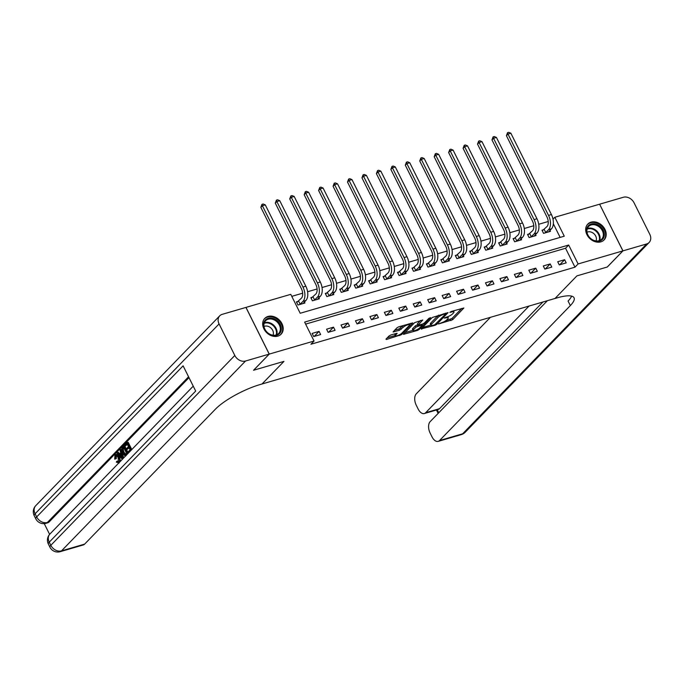 <?xml version="1.0" encoding="UTF-8"?>
<svg xmlns="http://www.w3.org/2000/svg" width="684" height="684" viewBox="0 0 684 684"><rect width="100%" height="100%" fill="white"/><g stroke="black" fill="none" stroke-linecap="round" stroke-linejoin="round"><path stroke-width="1.03" d="M438.521 323.968L452.68 319.702L463.88 307.988L451.166 311.511L449.841 312.4L451.868 311.938A4.574 1.154 153.5 0 1 453.996 311.93A4.574 1.154 153.5 0 1 453.526 312.913L452.611 313.862A4.574 1.154 153.5 0 1 447.011 316.948L444.232 318.077L446.156 317.838A4.574 1.154 153.5 0 1 448.285 317.821A4.574 1.154 153.5 0 1 447.815 318.804L446.9 319.753A4.574 1.154 153.5 0 1 441.3 322.839L438.521 323.968M268.034 316.435A11.363 8.943 -135.9 0 1 280.731 321.651A11.363 8.943 -135.9 0 1 281.098 334.185A11.363 8.943 -135.9 0 1 277.849 336.126A11.363 8.943 -135.9 0 1 265.144 330.911A11.363 8.943 -135.9 0 1 264.776 318.368A11.363 8.943 -135.9 0 1 268.034 316.435M591.036 222.163A11.363 8.943 -135.9 0 1 603.733 227.379A11.363 8.943 -135.9 0 1 604.1 239.922A11.363 8.943 -135.9 0 1 600.851 241.854A11.363 8.943 -135.9 0 1 588.154 236.638A11.363 8.943 -135.9 0 1 587.778 224.096A11.363 8.943 -135.9 0 1 591.036 222.163M390.778 335.023L389.025 335.981L385.93 339.187L386.443 339.486L401.576 334.613L412.785 322.899L398.729 326.815L396.985 327.773L393.086 331.954L399.482 330.269L403.09 327.388A3.822 0.966 153.5 0 1 406.766 325.165A3.822 0.966 153.5 0 1 409.545 324.797A3.822 0.966 153.5 0 1 409.16 325.618L401.884 333.134A3.822 0.966 153.5 0 1 398.208 335.357A3.822 0.966 153.5 0 1 395.42 335.724A3.822 0.966 153.5 0 1 395.814 334.904L397.173 333.339L396.506 333.347L390.778 335.023M269.205 354.107L245.932 307.424L222.24 314.332A8.738 6.883 44.1 0 0 219.735 315.82A8.738 6.883 44.1 0 0 219.077 323.934L234.809 355.475A8.738 6.883 44.1 0 0 245.513 361.024L269.205 354.107L253.559 370.249L283.954 361.383L253.619 370.232L269.265 354.09L245.983 307.407L290.768 294.334L300.208 313.263L564.274 236.194L554.835 217.264L599.611 204.2L622.893 250.883L578.108 263.956L568.678 245.026L304.611 322.096L314.05 341.025L269.265 354.09M622.893 250.883L607.247 267.025L576.911 275.883L555.006 298.481L262.049 383.981L283.954 361.383L262.049 383.981L259.971 384.588A36.423 9.183 153.5 0 0 215.434 409.16L84.636 544.113A8.738 4.925 73.7 0 1 83.311 544.943L60.201 551.68A8.738 4.925 -106.3 0 0 61.526 550.859L84.636 544.113M314.05 341.025L310.921 344.249L574.979 267.179L578.108 263.956M421.207 328.893L435.109 325.285L436.854 324.319L448.063 312.605L432.262 317.479L421.207 328.893M417.471 330.432L403.423 334.348L414.624 322.626L422.763 319.984L417.992 325.225L422.456 324.113L424.2 323.147L428.868 318.334L430.561 317.658L419.215 329.466L417.471 330.432L417.069 329.637M574.979 267.179L565.548 248.258L305.62 324.113M564.642 259.723L557.708 261.741L559.281 264.896L566.215 262.878L564.642 259.723L559.76 264.759M550.201 263.938L543.267 265.956L544.84 269.111L551.766 267.093L550.201 263.938L545.31 268.974M535.752 268.154L528.817 270.18L530.391 273.335L537.325 271.309L535.752 268.154L530.87 273.19M521.302 272.369L514.368 274.395L515.941 277.55L522.875 275.524L521.302 272.369L516.42 277.405M506.861 276.584L499.927 278.61L501.5 281.765L508.434 279.739L506.861 276.584L501.979 281.62M492.412 280.799L485.478 282.825L487.051 285.98L493.985 283.954L492.412 280.799L487.53 285.844M477.971 285.014L471.037 287.041L472.61 290.196L479.544 288.169L477.971 285.014L473.089 290.059M463.521 289.229L456.587 291.256L458.16 294.411L465.094 292.384L463.521 289.229L458.639 294.274M449.08 293.445L442.146 295.471L443.719 298.626L450.653 296.599L449.08 293.445L444.198 298.489M434.631 297.668L427.697 299.686L429.27 302.841L436.204 300.823L434.631 297.668L429.749 302.704M420.19 301.883L413.256 303.901L414.829 307.056L421.763 305.038L420.19 301.883L415.299 306.919M405.74 306.099L398.806 308.125L400.379 311.271L407.313 309.253L405.74 306.099L400.858 311.134M391.299 310.314L384.365 312.34L385.938 315.495L392.873 313.469L391.299 310.314L386.409 315.35M376.85 314.529L369.916 316.555L371.489 319.71L378.423 317.684L376.85 314.529L371.968 319.565M362.409 318.744L355.475 320.77L357.039 323.925L363.974 321.899L362.409 318.744L357.518 323.78M347.959 322.959L341.025 324.986L342.599 328.14L349.533 326.114L347.959 322.959L343.077 328.004M333.51 327.174L326.576 329.201L328.149 332.356L335.083 330.329L333.51 327.174L328.628 332.219M319.069 331.389L312.135 333.416L313.708 336.571L320.642 334.544L319.069 331.389L314.187 336.434M548.226 221.505L538.718 224.284M533.785 225.729L524.277 228.499M519.336 229.944L509.828 232.714M504.886 234.159L495.387 236.929M490.445 238.374L480.938 241.144M475.996 242.589L466.488 245.368M461.555 246.804L452.047 249.583M447.105 251.019L437.598 253.798M432.664 255.235L423.157 258.013M418.215 259.45L408.707 262.228M403.774 263.673L394.266 266.444M389.324 267.889L379.817 270.659M374.883 272.104L365.376 274.874M360.434 276.319L350.926 279.089M345.993 280.534L336.485 283.304M331.543 284.749L322.036 287.528M317.094 288.964L307.595 291.743M302.653 293.179L291.777 296.36M560.136 237.399L553.33 223.762M543.865 229.644L541.985 230.2L543.549 233.355L550.483 231.329L549.996 230.337M529.416 233.86L527.535 234.415L529.108 237.57L536.042 235.544L535.546 234.561M514.975 238.083L513.086 238.631L514.659 241.785L521.593 239.759L521.105 238.776M500.526 242.298L498.645 242.846L500.218 246.001L507.152 243.974L506.656 242.991M486.085 246.514L484.195 247.061L485.768 250.216L492.702 248.189L492.215 247.206M471.635 250.729L469.754 251.276L471.327 254.431L478.261 252.413L477.765 251.421M457.194 254.944L455.305 255.491L456.878 258.646L463.812 256.628L463.324 255.636M442.745 259.159L440.864 259.706L442.437 262.861L449.371 260.843L448.875 259.852M428.304 263.374L426.414 263.93L427.987 267.085L434.921 265.059L434.434 264.067M413.854 267.589L411.973 268.145L413.546 271.3L420.48 269.274L419.985 268.282M399.413 271.804L397.524 272.36L399.097 275.515L406.031 273.489L405.535 272.497M384.964 276.028L383.083 276.575L384.656 279.73L391.59 277.704L391.094 276.721M370.523 280.243L368.633 280.791L370.206 283.946L377.141 281.919L376.645 280.936M356.073 284.458L354.184 285.006L355.757 288.161L362.691 286.134L362.204 285.151M341.624 288.674L339.743 289.221L341.316 292.376L348.25 290.349L347.754 289.366M327.183 292.889L325.293 293.436L326.867 296.591L333.801 294.573L333.313 293.581M312.733 297.104L310.852 297.651L312.426 300.806L319.36 298.788L318.864 297.796M298.292 301.319L296.403 301.875L297.976 305.021L304.91 303.003L304.423 302.012M552.997 219.154L554.835 217.264M565.548 248.258L568.678 245.026M445.643 320.762L452.056 318.436L461.768 308.416M422.541 327.508L430.86 325.08M434.725 324.763L445.652 314.076L443.642 314.341A4.574 1.154 153.5 0 0 438.051 317.427L431.416 324.276A4.574 1.154 153.5 0 0 430.946 325.259A4.574 1.154 153.5 0 0 433.075 325.242L434.725 324.763M438.666 315.153A4.574 1.154 153.5 0 0 437.418 316.162L438.051 317.427M430.946 325.259L430.322 323.994A4.574 1.154 153.5 0 1 430.783 323.01L437.418 316.162M412.974 330.304L404.902 332.655M420.651 320.411L417.505 323.66L417.992 325.225M422.601 324.071L422.071 324.618M413.478 329.722A3.822 0.966 153.5 0 0 413.093 330.543A3.822 0.966 153.5 0 0 415.881 330.184A3.822 0.966 153.5 0 0 419.548 327.952L422.113 325.302L421.592 325.003L416.043 327.08L413.478 329.722L412.854 328.457A3.822 0.966 153.5 0 0 412.461 329.278L413.093 330.543M412.854 328.457L415.419 325.815L417.719 324.686M395.061 333.766A3.822 0.966 153.5 0 0 394.796 334.459L395.42 335.724M403.184 325.507A3.822 0.966 153.5 0 0 402.466 326.131L403.09 327.388M394.574 330.261L398.858 329.013L402.466 326.131M409.442 324.592L410.665 323.327M387.264 337.802L395.292 335.459M542.275 230.79L546.978 226.541A7.285 4.104 -106.3 0 0 546.961 216.999L506.408 135.68L507.554 132.653L508.708 132.32L510.863 133.218L551.415 214.545A10.927 6.156 73.7 0 1 551.441 228.849L548.602 231.876M510.863 133.218L507.973 134.064L548.525 215.392A10.927 6.156 73.7 0 1 548.551 229.696L545.439 232.799M507.554 132.653L507.973 134.064L506.408 135.68M544.19 229.414L545.764 232.569M527.826 235.005L532.528 230.756A7.285 4.104 -106.3 0 0 532.511 221.223L491.967 139.895L493.113 136.868L494.267 136.535L496.422 137.433L536.966 218.76A10.927 6.156 73.7 0 1 536.991 233.064L534.153 236.091M496.422 137.433L493.532 138.279L534.076 219.607A10.927 6.156 73.7 0 1 534.101 233.911L530.989 237.015M493.113 136.868L493.532 138.279L491.967 139.895M529.741 233.637L531.314 236.792M513.385 239.22L518.087 234.971A7.285 4.104 -106.3 0 0 518.07 225.438L477.517 144.11L478.663 141.084L479.817 140.75L481.972 141.648L522.525 222.975A10.927 6.156 73.7 0 1 522.55 237.288L519.712 240.315M481.972 141.648L479.082 142.494L519.635 223.822A10.927 6.156 73.7 0 1 519.66 238.126L516.548 241.238M478.663 141.084L479.082 142.494L477.517 144.11M515.291 237.852L516.865 241.007M498.935 243.436L503.638 239.186A7.285 4.104 -106.3 0 0 503.621 229.653L463.077 148.325L464.222 145.299L465.376 144.965L467.531 145.863L508.075 227.191A10.927 6.156 73.7 0 1 508.101 241.503L505.262 244.53M467.531 145.863L464.641 146.709L505.185 228.037A10.927 6.156 73.7 0 1 505.211 242.341L502.099 245.453M464.222 145.299L464.641 146.709L463.077 148.325M500.85 242.068L502.424 245.223M484.494 247.651L489.197 243.401A7.285 4.104 -106.3 0 0 489.18 233.868L448.627 152.541L449.773 149.514L450.927 149.18L453.082 150.087L493.634 231.406A10.927 6.156 73.7 0 1 493.651 245.718L490.821 248.745M453.082 150.087L450.192 150.925L490.744 232.252A10.927 6.156 73.7 0 1 490.77 246.556L487.658 249.669M449.773 149.514L450.192 150.925L448.627 152.541M486.401 246.283L487.974 249.438M595.661 224.01A9.832 7.738 -135.9 0 1 604.323 234.809A9.832 7.738 -135.9 0 1 595.217 241.042A9.832 7.738 -135.9 0 1 586.564 230.234A9.832 7.738 -135.9 0 1 595.661 224.01M594.918 240.734A9.106 7.165 44.1 0 0 601.663 239.186A9.106 7.165 44.1 0 0 602.544 231.149A9.106 7.165 44.1 0 0 595.337 224.968A9.106 7.165 44.1 0 0 588.591 226.507A9.106 7.165 44.1 0 0 587.71 234.552A9.106 7.165 44.1 0 0 594.918 240.734M595.986 240.939A6.481 5.104 44.1 0 0 590.702 231.944A6.481 5.104 44.1 0 0 587.009 232.235M603.297 240.631A11.295 8.883 44.1 0 0 603.553 240.383A11.295 8.883 44.1 0 0 604.639 230.414A11.295 8.883 44.1 0 0 595.696 222.753A11.295 8.883 44.1 0 0 587.334 224.668A11.295 8.883 44.1 0 0 587.094 224.925M280.012 333.031A9.832 7.738 -135.9 0 1 267.803 333.022A9.832 7.738 -135.9 0 1 264.862 320.557A9.832 7.738 -135.9 0 1 277.071 320.565A9.832 7.738 -135.9 0 1 280.012 333.031M265.11 321.343A9.106 7.165 44.1 0 0 267.478 332.586A9.106 7.165 44.1 0 0 278.662 333.459A9.106 7.165 44.1 0 0 279.14 332.894A9.106 7.165 44.1 0 0 276.772 321.651A9.106 7.165 44.1 0 0 265.589 320.779A9.106 7.165 44.1 0 0 265.11 321.343M280.295 334.904A11.295 8.883 44.1 0 0 280.543 334.656A11.295 8.883 44.1 0 0 281.141 333.954A11.295 8.883 44.1 0 0 278.2 320.018A11.295 8.883 44.1 0 0 264.332 318.941A11.295 8.883 44.1 0 0 264.092 319.197M272.984 335.211A6.481 5.104 44.1 0 0 271.103 328.166A6.481 5.104 44.1 0 0 264.007 326.507M622.953 250.866L607.306 267.008L576.911 275.883L555.006 298.481L557.084 297.873A36.423 9.183 -26.5 0 1 574.038 297.762A36.423 9.183 -26.5 0 1 570.336 305.586L439.538 440.539L462.649 433.793L646.645 243.957L622.953 250.866L599.629 204.225M529.031 306.064L425.67 412.717A8.738 4.925 -106.3 0 1 424.337 413.538A8.738 4.925 -106.3 0 1 418.138 409.015L416.282 405.296A8.738 4.925 -106.3 0 1 416.257 393.847L490.419 317.333M646.645 243.957A8.738 6.883 44.1 0 0 649.142 242.469A8.738 6.883 44.1 0 0 649.8 234.356L634.068 202.815A8.738 6.883 44.1 0 0 623.363 197.266L599.671 204.183M547.371 300.712L430.133 421.669A8.738 4.925 -106.3 0 0 430.151 433.117L432.006 436.845A8.738 4.925 -106.3 0 0 438.213 441.36A8.738 4.925 -106.3 0 0 439.538 440.539M542.899 302.012L439.53 408.664A8.738 4.925 73.7 0 1 438.205 409.485L424.337 413.538M571.636 296.121A36.423 9.183 -26.5 0 1 568.071 301.046L570.336 305.586M118.674 457.228C119.811 459.58 119.871 461.452 118.854 462.837L116.306 462.136L116.725 461.358L118.443 461.939L118.144 457.784C117.306 455.963 116.408 455.339 115.451 455.912L116.348 455.647L116.271 458.622L114.69 459.186L114.972 455.091L115.699 454.604L118.674 457.228L119.597 456.963L120.418 461.298M115.699 454.604L116.622 454.338L119.597 456.963M116.725 461.358L117.648 461.084L118.503 461.871M120.546 449.482L122.829 458.588L122.231 459.203L116.964 453.176L117.528 452.594L119.119 454.484L120.717 452.834L119.982 450.063L121.47 449.208L121.632 449.858M122.265 452.38L123.659 457.947M117.528 452.594L118.452 452.321L119.734 453.843M127.25 442.557L131.029 450.132L128.378 452.859L127.942 451.987L130.063 449.807L128.9 447.473L126.925 449.508L126.489 448.636L128.464 446.601L127.156 443.976L124.941 446.267L124.505 445.395L127.25 442.557L128.182 442.291L131.798 449.55M129.122 447.926L126.925 449.508M127.386 444.429L124.941 446.267M188.989 377.636L49.103 521.969A8.738 4.925 73.7 0 1 47.777 522.79L46.042 523.294A8.738 4.925 -106.3 0 0 47.376 522.473L49.103 521.969M44.246 523.619L49.607 534.375M123.787 446.139L127.557 453.706L125.557 455.604L124.745 455.629L122.616 453.141C121.401 450.722 121.342 448.849 122.445 447.524L124.71 445.865L128.335 453.133M245.513 361.024L61.526 550.859A8.738 6.883 -135.9 0 1 50.821 545.319L49.248 542.164L195.684 391.068L183.107 365.829L36.662 516.924L35.089 513.769A8.738 6.883 -135.9 0 1 35.748 505.664L219.735 315.82M126.078 455.459L124.745 455.629M123.693 447.558L122.299 449.807L123.154 452.611L125.138 454.646L126.6 453.381L123.693 447.558M125.257 454.612L125.839 454.167M123.915 448.011L123.223 449.533L124.078 452.346L126.061 454.381M122.915 448.353L123.847 448.088M122.299 449.807L123.223 449.533M123.154 452.611L124.078 452.346M121.658 456.365L120.991 453.868L119.709 455.193L122.094 458.024L121.658 456.365M121.136 454.407L120.64 454.92L121.564 456.023M119.709 455.193L120.64 454.92M115.87 455.655L115.348 458.896L116.271 458.622M119.178 462.957L118.247 463.23L118.948 462.811M115.348 458.896L114.69 459.186M470.045 251.866L474.747 247.617A7.285 4.104 -106.3 0 0 474.73 238.083L434.186 156.756L435.323 153.729L436.486 153.396L438.641 154.302L479.185 235.629A10.927 6.156 73.7 0 1 479.21 249.934L476.372 252.96M438.641 154.302L435.751 155.14L476.295 236.467A10.927 6.156 73.7 0 1 476.32 250.772L473.208 253.884M435.323 153.729L435.751 155.14L434.186 156.756M471.96 250.498L473.533 253.653M455.604 256.081L460.298 251.84A7.285 4.104 -106.3 0 0 460.289 242.298L419.737 160.971L420.882 157.953L422.037 157.611L424.191 158.517L464.735 239.845A10.927 6.156 73.7 0 1 464.761 254.149L461.931 257.175M424.191 158.517L421.301 159.355L461.854 240.683A10.927 6.156 73.7 0 1 461.871 254.995L458.767 258.099M420.882 157.953L421.301 159.355L419.737 160.971M457.511 254.713L459.084 257.868M441.154 260.296L445.857 256.055A7.285 4.104 -106.3 0 0 445.84 246.514L405.296 165.186L406.433 162.168L407.596 161.826L409.742 162.732L450.294 244.06A10.927 6.156 73.7 0 1 450.32 258.364L447.481 261.391M409.742 162.732L406.86 163.579L447.404 244.898A10.927 6.156 73.7 0 1 447.43 259.21L444.318 262.314M406.433 162.168L406.86 163.579L405.296 165.186M443.07 258.928L444.643 262.083M426.713 264.511L431.407 260.271A7.285 4.104 -106.3 0 0 431.39 250.729L390.846 169.401L391.992 166.383L393.146 166.041L395.301 166.947L435.845 248.275A10.927 6.156 73.7 0 1 435.87 262.579L433.04 265.606M395.301 166.947L392.411 167.794L432.955 249.113A10.927 6.156 73.7 0 1 432.981 263.425L429.877 266.529M391.992 166.383L392.411 167.794L390.846 169.401M428.62 263.143L430.193 266.298M412.264 268.735L416.966 264.486A7.285 4.104 -106.3 0 0 416.949 254.944L376.397 173.625L377.542 170.598L378.697 170.256L380.851 171.162L421.404 252.49A10.927 6.156 73.7 0 1 421.429 266.794L418.591 269.821M380.851 171.162L377.961 172.009L418.514 253.337A10.927 6.156 73.7 0 1 418.54 267.641L415.427 270.744M377.542 170.598L377.961 172.009L376.397 173.625M414.179 267.358L415.752 270.513M397.814 272.95L402.517 268.701A7.285 4.104 -106.3 0 0 402.5 259.159L361.956 177.84L363.101 174.813L364.256 174.48L366.41 175.378L406.954 256.705A10.927 6.156 73.7 0 1 406.98 271.009L404.15 274.036M366.41 175.378L363.52 176.224L404.064 257.552A10.927 6.156 73.7 0 1 404.09 271.856L400.986 274.959M363.101 174.813L363.52 176.224L361.956 177.84M399.73 271.582L401.303 274.737M383.373 277.165L388.076 272.916A7.285 4.104 -106.3 0 0 388.059 263.383L347.506 182.055L348.652 179.028L349.806 178.695L351.961 179.593L392.513 260.92A10.927 6.156 73.7 0 1 392.539 275.224L389.7 278.26M351.961 179.593L349.071 180.439L389.623 261.767A10.927 6.156 73.7 0 1 389.649 276.071L386.537 279.175M348.652 179.028L349.071 180.439L347.506 182.055M385.289 275.797L386.862 278.952M368.924 281.381L373.626 277.131A7.285 4.104 -106.3 0 0 373.609 267.598L333.065 186.27L334.211 183.244L335.365 182.91L337.52 183.808L378.064 265.136A10.927 6.156 73.7 0 1 378.09 279.448L375.251 282.475M337.52 183.808L334.63 184.654L375.174 265.982A10.927 6.156 73.7 0 1 375.2 280.286L372.087 283.398M334.211 183.244L334.63 184.654L333.065 186.27M370.839 280.012L372.412 283.167M354.483 285.596L359.185 281.346A7.285 4.104 -106.3 0 0 359.168 271.813L318.616 190.485L319.761 187.459L320.916 187.125L323.07 188.032L363.623 269.351A10.927 6.156 73.7 0 1 363.649 283.663L360.81 286.69M323.07 188.032L320.18 188.869L360.733 270.197A10.927 6.156 73.7 0 1 360.759 284.501L357.647 287.613M319.761 187.459L320.18 188.869L318.616 190.485M356.398 284.228L357.963 287.383M340.034 289.811L344.736 285.561A7.285 4.104 -106.3 0 0 344.719 276.028L304.175 194.701L305.321 191.674L306.475 191.34L308.629 192.247L349.173 273.566A10.927 6.156 73.7 0 1 349.199 287.878L346.361 290.905M308.629 192.247L305.739 193.085L346.284 274.412A10.927 6.156 73.7 0 1 346.309 288.716L343.197 291.829M305.321 191.674L305.739 193.085L304.175 194.701M341.949 288.443L343.522 291.598M325.593 294.026L330.295 289.785A7.285 4.104 -106.3 0 0 330.278 280.243L289.725 198.916L290.871 195.898L292.025 195.556L294.18 196.462L334.733 277.789A10.927 6.156 73.7 0 1 334.75 292.094L331.92 295.12M294.18 196.462L291.29 197.3L331.843 278.627A10.927 6.156 73.7 0 1 331.868 292.94L328.756 296.044M290.871 195.898L291.29 197.3L289.725 198.916M327.499 292.658L329.072 295.813M311.143 298.241L315.846 294A7.285 4.104 -106.3 0 0 315.828 284.458L275.284 203.131L276.43 200.113L277.584 199.771L279.739 200.677L320.283 282.005A10.927 6.156 73.7 0 1 320.309 296.309L317.47 299.336M279.739 200.677L276.849 201.515L317.393 282.843A10.927 6.156 73.7 0 1 317.419 297.155L314.307 300.259M276.43 200.113L276.849 201.515L275.284 203.131M313.058 296.873L314.631 300.028M296.702 302.456L301.405 298.215A7.285 4.104 -106.3 0 0 301.387 288.674L260.835 207.346L261.981 204.328L263.135 203.986L265.289 204.892L305.833 286.22A10.927 6.156 73.7 0 1 305.859 300.524L303.029 303.551M265.289 204.892L262.399 205.739L302.952 287.058A10.927 6.156 73.7 0 1 302.978 301.37L299.866 304.474M261.981 204.328L262.399 205.739L260.835 207.346M298.609 301.088L300.182 304.243M445.874 317.282L446.156 317.838M451.585 311.382L451.868 311.938M452.056 318.436L452.68 319.702M450.303 319.402L450.936 320.668M436.469 323.541L436.854 324.319M434.827 324.729L435.109 325.285M421.447 328.636L421.72 329.192M445.01 313.306L445.284 313.862M443.369 313.785L443.642 314.341M430.783 323.01L431.416 324.276M403.808 333.783L404.082 334.339M417.505 323.66L418.138 324.917M418.788 328.602L419.215 329.466M421.318 324.447L421.592 325.003M417.163 324.849L417.796 326.114M415.419 325.815L416.043 327.08M395.224 333.724L395.814 334.904M400.602 328.046L401.234 329.312M398.858 329.013L399.482 330.269M393.48 331.389L393.753 331.945M401.149 333.758L401.576 334.613M399.439 334.801L399.832 335.579M386.169 338.931L386.443 339.486M551.441 228.849L548.551 229.696M551.415 214.545L548.525 215.392M536.991 233.064L534.101 233.911M536.966 218.76L534.076 219.607M522.55 237.288L519.66 238.126M522.525 222.975L519.635 223.822M508.101 241.503L505.211 242.341M508.075 227.191L505.185 228.037M493.651 245.718L490.77 246.556M493.634 231.406L490.744 232.252M587.317 228.542A9.106 7.165 -135.9 0 1 592.07 228.328A9.106 7.165 -135.9 0 1 599.68 240.52M599.099 240.725A8.806 6.934 44.1 0 0 591.754 228.909A8.806 6.934 44.1 0 0 587.137 229.123M264.315 322.814A9.106 7.165 -135.9 0 1 273.848 325.336A9.106 7.165 -135.9 0 1 276.678 334.792M276.097 334.989A8.806 6.934 44.1 0 0 273.378 325.823A8.806 6.934 44.1 0 0 264.127 323.395M425.67 412.717L439.53 408.664M437.238 409.767L438.743 412.785M462.649 433.793A8.738 4.925 73.7 0 1 461.324 434.614A8.738 8.738 0 0 0 465.154 432.305A8.738 6.883 -135.9 0 1 462.649 433.793M219.077 323.934L35.089 513.769A8.738 2.206 153.5 0 0 34.2 515.65L35.773 518.805A8.738 2.206 -26.5 0 1 36.662 516.924A8.738 6.883 -135.9 0 0 47.376 522.473L188.57 376.79M193.239 386.161L49.898 534.05A8.738 6.883 -135.9 0 0 49.248 542.164A8.738 2.206 153.5 0 0 48.359 544.036L49.932 547.191A8.738 2.206 -26.5 0 1 50.821 545.319L234.809 355.475M121.068 456.801L121.709 456.621M479.21 249.934L476.32 250.772M479.185 235.629L476.295 236.467M464.761 254.149L461.871 254.995M464.735 239.845L461.854 240.683M450.32 258.364L447.43 259.21M450.294 244.06L447.404 244.898M435.87 262.579L432.981 263.425M435.845 248.275L432.955 249.113M421.429 266.794L418.54 267.641M421.404 252.49L418.514 253.337M406.98 271.009L404.09 271.856M406.954 256.705L404.064 257.552M392.539 275.224L389.649 276.071M392.513 260.92L389.623 261.767M378.09 279.448L375.2 280.286M378.064 265.136L375.174 265.982M363.649 283.663L360.759 284.501M363.623 269.351L360.733 270.197M349.199 287.878L346.309 288.716M349.173 273.566L346.284 274.412M334.75 292.094L331.868 292.94M334.733 277.789L331.843 278.627M320.309 296.309L317.419 297.155M320.283 282.005L317.393 282.843M305.859 300.524L302.978 301.37M305.833 286.22L302.952 287.058M447.729 316.709L448.285 317.821M453.458 310.844L453.996 311.93M445.421 313.187L445.754 313.853M421.9 324.276L422.259 324.994M409.049 323.797L409.545 324.797M438.213 441.36L461.324 434.614M465.154 432.305L649.142 242.469M436.443 410.007L438.145 413.41M49.898 534.05A8.738 8.738 0 0 0 48.359 544.036M49.932 547.191A8.738 8.738 0 0 0 60.201 551.68M35.748 505.664A8.738 8.738 0 0 0 34.2 515.65M35.773 518.805A8.738 8.738 0 0 0 46.042 523.294M126.309 455.399L125.386 455.672"/></g></svg>
